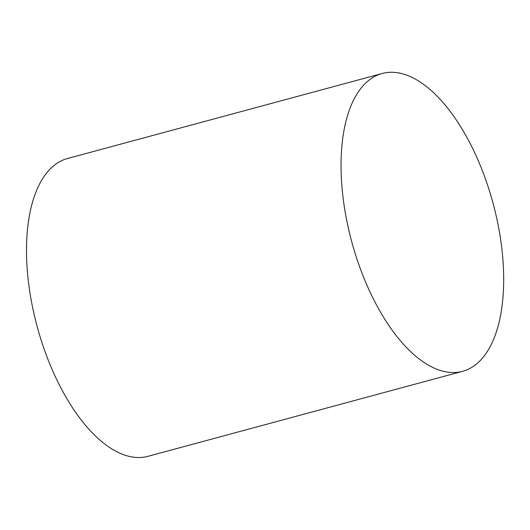 <?xml version="1.0" encoding="UTF-8"?>
<svg xmlns="http://www.w3.org/2000/svg" width="530" height="530" viewBox="0 0 530 530"><rect width="100%" height="100%" fill="white"/><g stroke="black" fill="none" stroke-linecap="round" stroke-linejoin="round"><path stroke-width="0.79" d="M359.048 90.835A154.25 73.226 74.9 0 0 360.407 268.922A154.25 73.226 74.9 0 0 462.597 371.318A154.25 73.226 74.9 0 0 493.066 203.315A154.25 73.226 74.9 0 0 382.137 73.504A154.25 73.226 74.9 0 0 359.048 90.835M382.137 73.504L67.602 158.483A154.25 73.226 74.9 0 0 44.513 175.814A154.25 73.226 74.9 0 0 45.871 353.901A154.25 73.226 74.9 0 0 148.062 456.297L462.597 371.318"/></g></svg>
